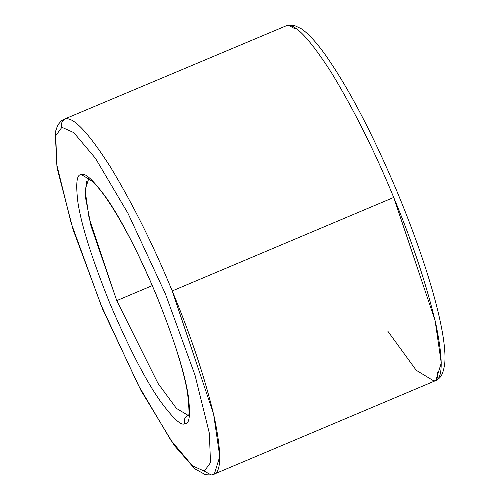 <?xml version="1.0" encoding="UTF-8"?>
<svg xmlns="http://www.w3.org/2000/svg" width="500" height="500" viewBox="0 0 500 500"><rect width="100%" height="100%" fill="white"/><g stroke="black" fill="none" stroke-linecap="round" stroke-linejoin="round"><path stroke-width="0.75" d="M88.8 178.519L85.05 189.969L89.087 218.144L116.75 300.619L152.281 285.619L116.75 300.619L157.975 383.325L176.438 408.419L188.05 415.319C184.694 417.181 183.569 419.975 184.675 423.706C189.412 424.663 190.637 415.55 188.344 396.369C185.044 373.769 174.394 340.025 156.406 295.15C137.3 250.469 120.444 217.812 105.838 197.181C93 179.838 84.906 172.35 81.544 174.719C84.906 172.35 93 179.838 105.838 197.181C120.444 217.812 137.3 250.469 156.406 295.15C174.394 340.025 185.044 373.769 188.344 396.369C190.637 415.55 189.412 424.663 184.675 423.706C181.319 426.075 173.219 418.587 160.387 401.244C145.775 380.613 128.919 347.956 109.812 303.275C91.825 258.4 81.181 224.662 77.875 202.056C75.581 182.875 76.806 173.762 81.544 174.719L88.138 178.631L81.544 174.719C76.806 173.762 75.581 182.875 77.875 202.056C81.181 224.662 91.825 258.4 109.812 303.275C128.919 347.956 145.775 380.613 160.387 401.244C173.219 418.587 181.319 426.075 184.675 423.706C183.569 419.975 184.694 417.181 188.05 415.319L176.438 408.419L157.975 383.325L116.75 300.619L90.95 225.763L85.406 197.013L86.431 181.244M387.762 331.119L416.231 370.275L434.106 381.1C437.469 379.237 438.594 376.438 437.481 372.706C438.594 376.438 437.469 379.237 434.106 381.1C442.856 380.225 443.506 361.494 436.062 324.9C426.75 285.3 412.638 242.812 393.719 197.444L172.219 290.95C191.137 336.319 205.25 378.806 214.562 418.406C222.006 455 221.356 473.731 212.606 474.6L211.256 475L204.325 471.138L192.469 465.831L170.775 440.119L138.238 385.069L100.938 304.825L71.213 223.256L56.837 165.044L55.738 135.738L61.9 127.294C60.788 123.562 61.913 120.763 65.269 118.9C73.513 116.812 88.55 132.806 110.381 166.887C132.919 204.188 153.531 245.538 172.219 290.95L393.719 197.444C375.031 152.031 354.419 110.681 331.881 73.388C310.05 39.3 295.012 23.306 286.769 25.4L288.125 25L295.056 28.863L296.325 28.775M214.338 474.006L219.775 456.525L213.612 414.181L172.219 290.95C153.531 245.538 132.919 204.188 110.381 166.887C88.55 132.806 73.513 116.812 65.269 118.9C61.913 120.763 60.788 123.562 61.9 127.294L73.756 132.6L95.444 158.312L127.987 213.356L165.281 293.6L195.012 375.169L209.381 433.381L210.481 462.688L204.325 471.138L210.481 462.688L209.381 433.381L195.012 375.169L165.281 293.6L127.987 213.356L95.444 158.312L73.756 132.6L61.9 127.294L55.738 135.738L56.837 165.044L71.213 223.256L100.938 304.825L138.238 385.069L170.775 440.119L192.469 465.831L204.325 471.138L211.256 475L213.863 474.237L435.363 380.731C438.981 378.631 442.906 377.488 444.794 363C445.406 355.269 444.619 345.169 442.438 332.694C439.431 315.569 434.169 295.156 426.644 271.469C418.45 245.787 408.494 218.938 396.775 190.925C372.15 132.85 348.275 87.4 325.15 54.581C316.087 41.95 308.075 33.3 301.119 28.631L294 25.294L288.125 25L286.769 25.4C295.012 23.306 310.05 39.3 331.881 73.388C354.419 110.681 375.031 152.031 393.719 197.444L435.112 320.681L441.275 363.019L435.838 380.506M211.256 475L205.419 474.712L194.725 468.75L174.206 445.387L140.875 390.325L102.788 309.5L73.1 229.675L57.013 167.719L55.206 132.356L57.787 124.981L61.288 120.875L64.019 119.269L288.125 25M88.031 178.606L91.938 181.112C94.85 183.538 98.525 187.7 102.963 193.6C110.45 203.688 118.763 217.3 127.894 234.438C154.787 284.413 182.056 357.463 187.619 393.631C189.288 409.475 189.444 416.812 188.094 415.637"/></g></svg>
